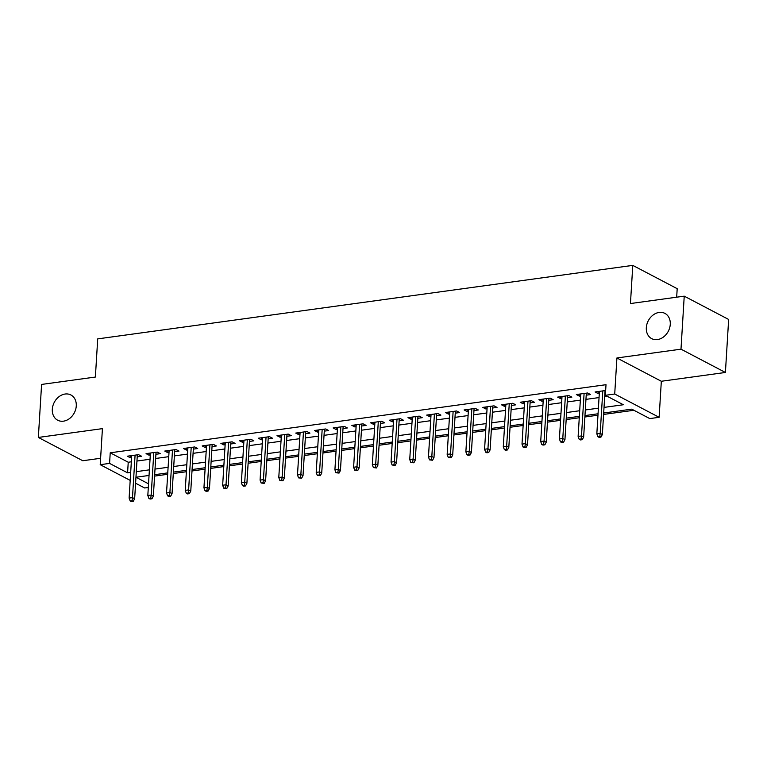 <?xml version="1.0" encoding="UTF-8"?>
<svg xmlns="http://www.w3.org/2000/svg" width="767" height="767" viewBox="0 0 767 767"><rect width="100%" height="100%" fill="white"/><g stroke="black" fill="none" stroke-linecap="round" stroke-linejoin="round"><path stroke-width="1.15" d="M76.269 405.954A14.247 11.304 117.7 0 1 57.678 420.22A14.247 11.304 117.7 0 1 52.319 409.242A14.247 11.304 117.7 0 1 70.909 394.976A14.247 11.304 117.7 0 1 76.269 405.954M670.262 324.364A14.247 11.304 117.7 0 1 651.672 338.63A14.247 11.304 117.7 0 1 646.322 327.653A14.247 11.304 117.7 0 1 664.912 313.387A14.247 11.304 117.7 0 1 670.262 324.364M154.579 476.058L153.937 486.7M148.319 487.476L144.637 487.975L135.596 483.229M676.676 297.203L677.194 288.68L632.785 265.382L97.716 338.88L95.376 377.048L41.591 384.43L38.35 437.439L82.769 460.737L100.611 458.282M632.785 265.382L630.445 303.55L684.231 296.158L728.65 319.455L725.409 372.465L680.991 349.167L616.917 357.968L614.712 394.017L659.131 417.306L649.774 418.59L631.768 409.147L603.677 413.01M616.917 357.968L661.327 381.266L725.409 372.465M661.327 381.266L659.131 417.306M154.646 476.086L167.676 474.303M173.294 473.527L186.381 471.734M191.999 470.957L205.086 469.164M210.704 468.388L223.801 466.595M229.419 465.818L242.506 464.025M248.125 463.249L261.211 461.456M266.83 460.679L279.926 458.887M285.545 458.11L298.631 456.317M304.25 455.54L317.346 453.738M322.955 452.971L336.051 451.169M341.67 450.402L354.757 448.599M360.375 447.832L373.471 446.03M379.08 445.263L392.177 443.46M397.795 442.693L410.882 440.891M416.5 440.124L429.597 438.321M435.215 437.554L448.302 435.752M453.92 434.985L467.007 433.182M472.625 432.415L485.722 430.613M491.34 429.846L504.427 428.044M510.045 427.277L523.132 425.474M528.751 424.707L541.847 422.905M547.465 422.138L560.552 420.335M566.171 419.568L579.267 417.766M584.876 416.999L597.972 415.196M603.591 414.429L633.887 410.268M684.231 296.158L680.991 349.167M137.207 456.835L141.569 456.24L138.568 454.668L127.351 456.202L130.352 457.774L131.588 457.611M155.912 454.265L160.284 453.671L157.283 452.089L146.056 453.633L149.057 455.205L150.303 455.042M174.627 451.696L178.989 451.101L175.988 449.52L164.761 451.063L167.762 452.635L169.008 452.472M193.332 449.126L197.704 448.532L194.703 446.95L183.476 448.494L186.477 450.066L187.714 449.903M212.047 446.557L216.409 445.963L213.408 444.381L202.181 445.924L205.182 447.497L206.428 447.334M230.752 443.988L235.114 443.393L232.113 441.811L220.886 443.355L223.887 444.927L225.134 444.764M249.457 441.418L253.829 440.824L250.828 439.242L239.601 440.785L242.602 442.358L243.839 442.195M268.172 438.849L272.534 438.245L269.533 436.672L258.306 438.216L261.307 439.788L262.554 439.616M286.877 436.279L291.239 435.675L288.239 434.103L277.012 435.646L280.022 437.219L281.259 437.046M305.582 433.71L309.954 433.106L306.953 431.533L295.726 433.077L298.727 434.649L299.964 434.477M324.297 431.14L328.659 430.536L325.659 428.964L314.432 430.508L317.433 432.08L318.679 431.907M343.002 428.571L347.365 427.967L344.364 426.394L333.146 427.938L336.147 429.51L337.384 429.338M361.708 426.001L366.08 425.397L363.079 423.825L351.852 425.369L354.853 426.941L356.099 426.768M380.422 423.432L384.785 422.828L381.784 421.256L370.557 422.799L373.558 424.372L374.804 424.199M399.128 420.862L403.49 420.258L400.489 418.686L389.272 420.23L392.273 421.802L393.509 421.629M417.833 418.293L422.205 417.689L419.204 416.117L407.977 417.66L410.978 419.233L412.224 419.06M436.548 415.724L440.91 415.12L437.909 413.547L426.682 415.091L429.683 416.663L430.929 416.491M455.253 413.154L459.625 412.55L456.624 410.978L445.397 412.521L448.398 414.094L449.635 413.921M473.958 410.585L478.33 409.981L475.329 408.408L464.102 409.952L467.103 411.524L468.349 411.352M492.673 408.015L497.035 407.411L494.034 405.839L482.807 407.382L485.808 408.955L487.055 408.782M511.378 405.446L515.75 404.842L512.749 403.269L501.522 404.813L504.523 406.385L505.76 406.213M530.093 402.876L534.455 402.272L531.454 400.7L520.227 402.244L523.228 403.816L524.475 403.643M548.798 400.307L553.16 399.703L550.16 398.131L538.933 399.674L541.933 401.246L543.18 401.074M567.503 397.737L571.875 397.133L568.874 395.561L557.647 397.105L560.648 398.677L561.885 398.504M586.218 395.168L590.58 394.564L587.58 392.992L576.353 394.535L579.353 396.108L580.6 395.935M604.022 407.402L623.36 404.746L605.355 395.302L606.007 384.698L110.227 452.798L128.233 462.242L131.33 461.811M136.948 461.044L150.044 459.241M155.663 458.474L168.75 456.672M174.368 455.905L187.455 454.102M193.073 453.335L206.17 451.533M211.788 450.766L224.875 448.963M230.493 448.196L243.59 446.394M249.198 445.627L262.295 443.825M267.913 443.058L281 441.255M286.618 440.488L299.715 438.686M305.324 437.919L318.42 436.116M324.038 435.349L337.125 433.547M342.744 432.78L355.84 430.977M361.458 430.21L374.545 428.408M380.164 427.641L393.25 425.838M398.869 425.071L411.965 423.269M417.584 422.502L430.671 420.7M436.289 419.923L449.376 418.13M454.994 417.353L468.091 415.561M473.709 414.784L486.796 412.991M492.414 412.215L505.511 410.422M511.119 409.645L524.216 407.852M529.834 407.076L542.921 405.283M548.539 404.506L561.636 402.713M567.244 401.937L580.341 400.144M585.959 399.367L599.046 397.574M604.664 396.798L607.474 396.414M605.652 390.508L595.067 391.966L598.068 393.538L599.305 393.366M604.923 392.599L605.527 392.512M130.198 480.401L100.218 464.687L102.423 428.638L38.35 437.439M100.218 464.687L109.576 463.402L127.581 472.846L130.687 472.414M110.227 452.798L109.576 463.402M605.355 395.302L614.712 394.017M149.047 475.454L135.989 477.247L148.539 483.833M598.059 413.777L584.962 415.58M579.353 416.347L566.257 418.149M560.639 418.916L547.552 420.719M541.933 421.486L528.837 423.288M523.219 424.055L510.132 425.858M504.513 426.634L491.426 428.427M485.808 429.204L472.712 430.996M467.093 431.773L454.006 433.566M448.388 434.343L435.301 436.135M429.683 436.912L416.586 438.705M410.968 439.481L397.881 441.274M392.263 442.051L379.166 443.844M373.558 444.62L360.461 446.413M354.843 447.19L341.756 448.983M336.138 449.759L323.041 451.552M317.433 452.329L304.336 454.122M298.718 454.898L285.631 456.691M280.013 457.468L266.916 459.26M261.307 460.037L248.211 461.83M242.593 462.606L229.506 464.399M223.887 465.176L210.791 466.978M205.172 467.745L192.086 469.548M186.467 470.315L173.38 472.117M167.762 472.884L154.666 474.687M136.305 471.647L149.392 469.845M155.011 469.078L168.107 467.276M173.716 466.509L186.812 464.706M192.431 463.939L205.518 462.137M211.136 461.37L224.232 459.567M229.841 458.8L242.938 456.998M248.556 456.231L261.643 454.428M267.261 453.652L280.358 451.859M285.966 451.082L299.063 449.289M304.681 448.513L317.768 446.72M323.386 445.943L336.483 444.151M342.101 443.374L355.188 441.581M360.806 440.804L373.893 439.012M379.512 438.235L392.608 436.442M398.226 435.666L411.313 433.873M416.932 433.096L430.019 431.303M435.637 430.527L448.733 428.734M454.352 427.957L467.439 426.164M473.057 425.388L486.153 423.595M491.762 422.818L504.859 421.025M510.477 420.249L523.564 418.456M529.182 417.679L542.279 415.887M547.887 415.11L560.984 413.317M566.602 412.541L579.689 410.738M585.307 409.971L598.404 408.169M128.233 462.242L127.581 472.846M598.183 391.534L598.068 393.538M579.478 394.104L579.353 396.108M560.773 396.673L560.648 398.677M542.058 399.243L541.933 401.246M523.353 401.812L523.228 403.816M504.648 404.382L504.523 406.385M485.933 406.951L485.808 408.955M467.228 409.52L467.103 411.524M448.513 412.09L448.398 414.094M429.808 414.659L429.683 416.663M411.102 417.229L410.978 419.233M392.388 419.798L392.273 421.802M373.682 422.368L373.558 424.372M354.977 424.937L354.853 426.941M336.262 427.507L336.147 429.51M317.557 430.076L317.433 432.08M298.852 432.646L298.727 434.649M280.137 435.215L280.022 437.219M261.432 437.784L261.307 439.788M242.727 440.354L242.602 442.358M224.012 442.923L223.887 444.927M205.307 445.493L205.182 447.497M186.602 448.072L186.477 450.066M167.887 450.641L167.762 452.635M149.181 453.211L149.057 455.205M130.467 455.78L130.352 457.774M599.765 436.481L597.896 436.739L599.094 437.372L600.964 437.113L599.765 436.481L600.197 433.374L596.831 433.834L599.43 391.362M602.795 390.902L600.197 433.374L602.363 434.505L605.048 390.595M600.964 437.113L602.363 434.505M596.831 433.834L597.896 436.739M581.05 439.06L579.181 439.309L580.379 439.942L582.258 439.683L581.05 439.06L581.491 435.944L578.126 436.404L580.724 393.931M584.09 393.471L581.491 435.944L583.649 437.075L586.333 393.164M582.258 439.683L583.649 437.075M578.126 436.404L579.181 439.309M562.345 441.629L560.476 441.878L561.674 442.511L563.544 442.252L562.345 441.629L562.786 438.513L559.411 438.973L562.01 396.501M565.375 396.04L562.786 438.513L564.943 439.644L567.628 395.734M563.544 442.252L564.943 439.644M559.411 438.973L560.476 441.878M543.64 444.198L541.761 444.448L542.969 445.081L544.838 444.822L543.64 444.198L544.071 441.083L540.706 441.543L543.304 399.07M546.67 398.61L544.071 441.083L546.238 442.214L548.923 398.303M544.838 444.822L546.238 442.214M540.706 441.543L541.761 444.448M524.925 446.768L523.056 447.017L524.254 447.65L526.124 447.391L524.925 446.768L525.366 443.652L522.001 444.112L524.599 401.64M527.964 401.179L525.366 443.652L527.523 444.783L530.208 400.873M526.124 447.391L527.523 444.783M522.001 444.112L523.056 447.017M506.22 449.337L504.35 449.587L505.549 450.219L507.418 449.961L506.22 449.337L506.651 446.221L503.286 446.682L505.884 404.209M509.25 403.749L506.651 446.221L508.818 447.353L511.503 403.442M507.418 449.961L508.818 447.353M503.286 446.682L504.35 449.587M487.515 451.907L485.636 452.156L486.844 452.789L488.713 452.53L487.515 451.907L487.946 448.791L484.581 449.251L487.179 406.778M490.544 406.318L487.946 448.791L490.103 449.922L492.798 406.011M488.713 452.53L490.103 449.922M484.581 449.251L485.636 452.156M468.8 454.476L466.93 454.726L468.129 455.358L469.998 455.099L468.8 454.476L469.241 451.36L465.866 451.821L468.464 409.348M471.839 408.888L469.241 451.36L471.398 452.492L474.083 408.581M469.998 455.099L471.398 452.492M465.866 451.821L466.93 454.726M450.095 457.046L448.225 457.305L451.293 457.669L450.095 457.046L450.526 453.93L447.161 454.39L449.759 411.917M453.124 411.457L450.526 453.93L452.693 455.061L455.377 411.15M451.293 457.669L452.693 455.061M447.161 454.39L448.225 457.305M431.38 459.615L429.51 459.874L432.588 460.238L431.38 459.615L431.821 456.499L428.456 456.969L431.054 414.487M434.419 414.027L431.821 456.499L433.978 457.631L436.672 413.72M432.588 460.238L433.978 457.631M428.456 456.969L429.51 459.874M412.675 462.185L410.805 462.443L413.873 462.808L412.675 462.185L413.116 459.069L409.741 459.538L412.339 417.056M415.714 416.596L413.116 459.069L415.273 460.2L417.957 416.289M413.873 462.808L415.273 460.2M409.741 459.538L410.805 462.443M393.97 464.754L392.1 465.013L395.168 465.377L393.97 464.754L394.401 461.638L391.036 462.108L393.634 419.626M396.999 419.166L394.401 461.638L396.568 462.779L399.252 418.859M395.168 465.377L396.568 462.779M391.036 462.108L392.1 465.013M375.255 467.324L373.385 467.582L376.463 467.956L375.255 467.324L375.696 464.208L372.331 464.677L374.929 422.195M378.294 421.735L375.696 464.208L377.853 465.348L380.537 421.428M376.463 467.956L377.853 465.348M372.331 464.677L373.385 467.582M356.55 469.893L354.68 470.152L357.748 470.526L356.55 469.893L356.991 466.777L353.616 467.247L356.214 424.765M359.589 424.304L356.991 466.777L359.148 467.918L361.832 423.998M357.748 470.526L359.148 467.918M353.616 467.247L354.68 470.152M337.844 472.462L335.975 472.721L339.043 473.095L337.844 472.462L338.276 469.346L334.911 469.816L337.509 427.334M340.874 426.874L338.276 469.346L340.443 470.487L343.127 426.567M339.043 473.095L340.443 470.487M334.911 469.816L335.975 472.721M319.13 475.032L317.26 475.291L320.338 475.665L319.13 475.032L319.571 471.916L316.205 472.386L318.804 429.913M322.169 429.443L319.571 471.916L321.728 473.057L324.412 429.137M320.338 475.665L321.728 473.057M316.205 472.386L317.26 475.291M300.424 477.601L298.555 477.86L301.623 478.234L300.424 477.601L300.865 474.485L297.491 474.955L300.089 432.483M303.454 432.013L300.865 474.485L303.023 475.626L305.707 431.706M301.623 478.234L303.023 475.626M297.491 474.955L298.555 477.86M281.719 480.171L279.84 480.43L282.918 480.804L281.719 480.171L282.151 477.055L278.785 477.525L281.384 435.052M284.749 434.582L282.151 477.055L284.317 478.196L287.002 434.275M282.918 480.804L284.317 478.196M278.785 477.525L279.84 480.43M263.004 482.74L261.135 482.999L264.203 483.373L263.004 482.74L263.445 479.634L260.08 480.094L262.678 437.621M266.044 437.152L263.445 479.634L265.603 480.765L268.287 436.845M264.203 483.373L265.603 480.765M260.08 480.094L261.135 482.999M244.299 485.31L242.43 485.569L243.628 486.201L245.498 485.942L244.299 485.31L244.731 482.203L241.365 482.664L243.964 440.191M247.329 439.721L244.731 482.203L246.897 483.335L249.582 439.414M245.498 485.942L246.897 483.335M241.365 482.664L242.43 485.569M225.594 487.879L223.715 488.138L224.923 488.771L226.792 488.512L225.594 487.879L226.025 484.773L222.66 485.233L225.258 442.76M228.624 442.291L226.025 484.773L228.183 485.904L230.877 441.984M226.792 488.512L228.183 485.904M222.66 485.233L223.715 488.138M206.879 490.449L205.01 490.707L206.208 491.34L208.078 491.081L206.879 490.449L207.32 487.342L203.945 487.802L206.544 445.33M209.918 444.86L207.32 487.342L209.477 488.474L212.162 444.553M208.078 491.081L209.477 488.474M203.945 487.802L205.01 490.707M188.174 493.018L186.304 493.277L187.503 493.91L189.372 493.651L188.174 493.018L188.605 489.912L185.24 490.372L187.838 447.899M191.204 447.429L188.605 489.912L190.772 491.043L193.457 447.123M189.372 493.651L190.772 491.043M185.24 490.372L186.304 493.277M169.459 495.587L167.59 495.846L168.798 496.479L170.667 496.22L169.459 495.587L169.9 492.481L166.535 492.941L169.133 450.469M172.498 449.999L169.9 492.481L172.057 493.612L174.751 449.692M170.667 496.22L172.057 493.612M166.535 492.941L167.59 495.846M150.754 498.157L148.884 498.416L150.083 499.049L151.952 498.79L150.754 498.157L151.195 495.051L147.82 495.511L150.418 453.038M153.793 452.578L151.195 495.051L153.352 496.182L156.037 452.262M151.952 498.79L153.352 496.182M147.82 495.511L148.884 498.416M132.049 500.726L130.179 500.985L131.378 501.618L133.247 501.359L132.049 500.726L132.48 497.62L129.115 498.08L131.713 455.608M135.078 455.147L132.48 497.62L134.647 498.751L137.331 454.831M133.247 501.359L134.647 498.751M129.115 498.08L130.179 500.985"/></g></svg>
